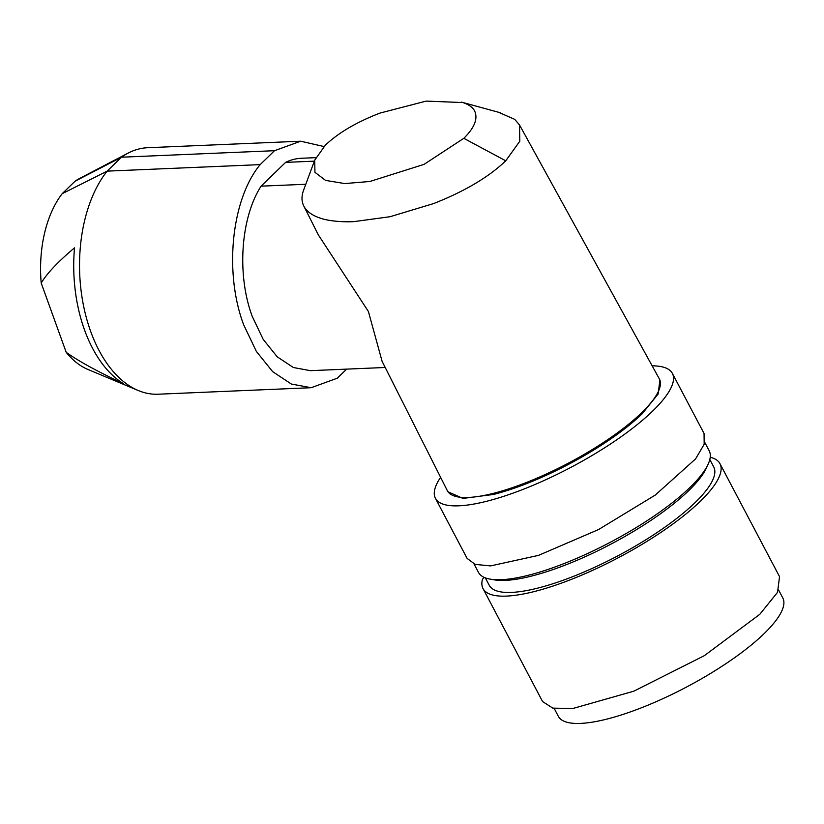<?xml version="1.0" encoding="UTF-8"?>
<svg xmlns="http://www.w3.org/2000/svg" width="824" height="824" viewBox="0 0 824 824"><rect width="100%" height="100%" fill="white"/><g stroke="black" fill="none" stroke-linecap="round" stroke-linejoin="round"><path stroke-width="1.24" d="M498.623 112.311L514.681 119.336L519.511 124.949L519.8 141.223L505.74 160.814L463.809 138.319C474.614 127.658 478.188 118.471 474.542 110.766C472.512 107.223 468.65 104.483 462.933 102.567L426.163 101.105L379.988 113.084C356.524 122.137 338.293 132.87 325.284 145.251L314.706 160.175L314.943 172.319L325.573 180.405L344.751 183.567L369.842 181.486L424.082 164.357L463.809 138.319M304.025 189.057L303.696 189.901C301.357 196.081 301.44 201.561 303.932 206.319C306.693 211.428 312.028 215.332 319.959 218.02C328.446 221.213 343.876 222.222 353.815 221.635L390.01 216.722L433.558 203.59C464.695 191.333 488.756 177.078 505.74 160.814M519.511 124.949L659.303 378.824A119.83 32.023 152.2 0 1 659.375 378.968A119.83 32.023 152.2 0 1 641.721 412.68A119.83 32.023 152.2 0 1 492.927 493.463A119.83 32.023 152.2 0 1 447.37 490.743A119.83 32.023 152.2 0 1 447.298 490.599L382.089 361.303L368.41 311.513L318.373 234.943L303.932 206.319M447.906 491.743L462.944 498.427L493.452 494.462A119.83 32.023 152.2 0 0 642.256 413.689L658.139 393.996L659.9 379.977L659.375 378.968M305.797 184.267L261.074 186.162L285.609 162.38A106.296 63.087 -92.4 0 1 301.378 158.26L315.798 157.652M314.346 161.154L285.609 162.38M261.074 186.162C240.598 217.979 236.745 275.01 252.268 316.447L263.186 339.364L277.224 356.813L293.354 367.504L310.411 370.666L385.21 367.483M324.007 146.538L300.657 141.213L274.526 150.699L260.168 164.625L107.13 171.135L62.171 193.702L75.056 181.208L121.489 157.209L107.13 171.135A123.353 73.212 -92.4 0 0 90.63 331.299A123.353 73.212 -92.4 0 0 138.267 390.524A123.353 73.212 -92.4 0 0 158.095 394.212L311.132 387.713L291.346 384.036L272.631 371.624L256.336 351.385L243.667 324.79C223.901 272.476 231.451 199.202 260.168 164.625M346.636 369.121L337.253 378.226L311.132 387.713M274.526 150.699L121.489 157.209A123.353 73.212 -92.4 0 1 128.173 153.079A123.353 73.212 -92.4 0 1 147.62 147.723L300.657 141.213M62.171 193.702A99.24 58.895 87.6 0 0 41.2 283.054C46.896 273.465 58.01 261.733 74.531 247.839A119.768 71.08 87.6 0 0 84.501 329.878A119.768 71.08 87.6 0 0 123.569 383.706C97.665 371.614 78.548 361.159 66.208 352.342A99.24 58.895 87.6 0 0 87.838 369.42L138.267 390.524M128.173 153.079L79.722 178.386A99.24 58.895 87.6 0 0 75.056 181.208M66.208 352.342L41.2 283.054M707.177 466.137A126.886 33.908 152.2 0 1 688.71 490.641A126.886 33.908 152.2 0 1 585.72 556.478A126.886 33.908 152.2 0 1 492.288 579.437M778.639 590.056L782.8 597.946A126.886 33.908 152.2 0 1 764.106 633.646A126.886 33.908 152.2 0 1 644.718 706.487A126.886 33.908 152.2 0 1 558.322 716.293L554.171 708.403M710.226 457.217A133.931 35.793 152.2 0 1 719.97 463.675L779.535 576.635L777.547 592.312L759.8 614.313L704.365 655.657L633.78 691.202L572.742 708.527L552.822 708.125L542.583 701.554L483.029 588.594A133.931 35.793 152.2 0 1 482.452 579.282L484.296 577.439M719.97 463.675A133.931 35.793 152.2 0 1 700.245 501.353A133.931 35.793 152.2 0 1 574.225 578.242A133.931 35.793 152.2 0 1 483.029 588.594M709.814 459.514L713.739 466.961A126.886 33.908 152.2 0 1 695.044 502.661A126.886 33.908 152.2 0 1 575.657 575.492A126.886 33.908 152.2 0 1 489.26 585.308L485.336 577.861M704.747 442.344L709.176 450.749A130.408 34.845 152.2 0 1 651.753 517.606A130.408 34.845 152.2 0 1 521.489 576.872A130.408 34.845 152.2 0 1 513.754 578.345A130.408 34.845 152.2 0 1 478.466 572.392L474.037 563.976M435.433 498.324L467.115 558.414L475.221 564.399L490.568 565.903L538.494 555.386L598.543 529.554L655.265 495.07L695.569 458.917L704.18 444.301L704.057 433.486L672.374 373.396A133.931 35.793 152.2 0 1 623.583 434.979A133.931 35.793 152.2 0 1 435.433 498.324A133.931 35.793 152.2 0 1 440.624 477.353M652.144 365.835A133.931 35.793 152.2 0 1 672.374 373.396M500.518 112.806L461.502 102.125M314.706 160.175L303.644 190.087M447.37 490.743L447.906 491.753"/></g></svg>
